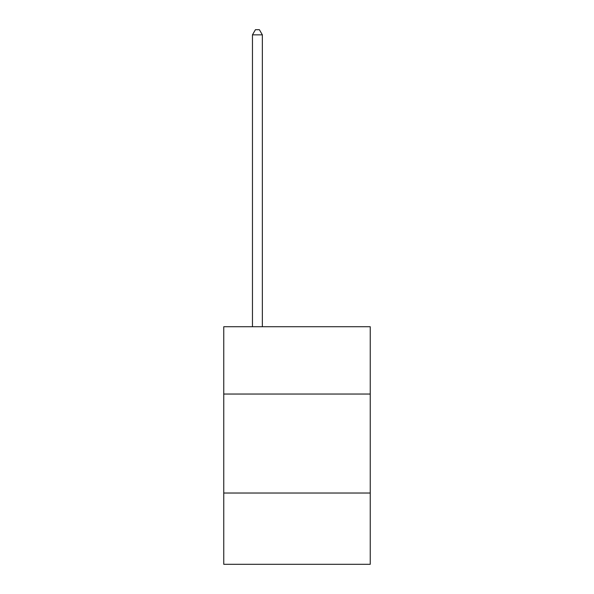<?xml version="1.0" encoding="UTF-8"?>
<svg xmlns="http://www.w3.org/2000/svg" width="594" height="594" viewBox="0 0 594 594"><rect width="100%" height="100%" fill="white"/><g stroke="black" fill="none" stroke-linecap="round" stroke-linejoin="round"><path stroke-width="0.89" d="M370.248 394.045L370.248 326.737L223.752 326.737L223.752 394.045L370.248 394.045L370.248 564.3L223.752 564.3L223.752 394.045M370.248 493.027L223.752 493.027M262.355 326.737L262.355 34.846L252.457 34.846L252.457 326.737M252.457 34.846L255.427 29.7L259.385 29.7L262.355 34.846"/></g></svg>
